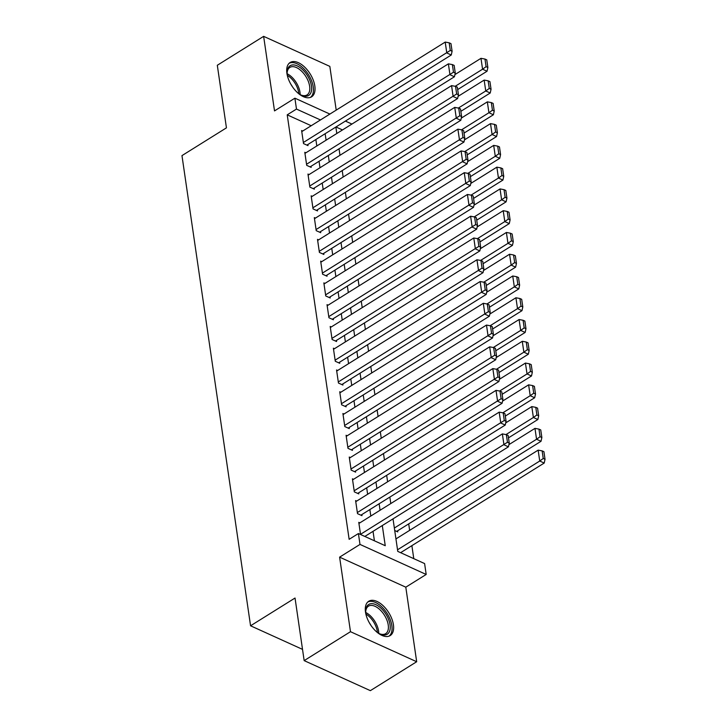 <?xml version="1.0" encoding="UTF-8"?>
<svg xmlns="http://www.w3.org/2000/svg" width="727" height="727" viewBox="0 0 727 727"><rect width="100%" height="100%" fill="white"/><g stroke="black" fill="none" stroke-linecap="round" stroke-linejoin="round"><path stroke-width="1.09" d="M393.416 624.747A20.247 10.932 58 0 0 383.22 605.809A20.247 10.932 58 0 0 368.734 601.247A20.247 10.932 58 0 0 365.499 612.089A20.247 10.932 58 0 0 375.695 631.027A20.247 10.932 58 0 0 390.181 635.589A20.247 10.932 58 0 0 393.416 624.747M314.818 85.995A20.247 10.932 58 0 0 304.622 67.057A20.247 10.932 58 0 0 290.146 62.495A20.247 10.932 58 0 0 286.911 73.336A20.247 10.932 58 0 0 297.098 92.274A20.247 10.932 58 0 0 311.583 96.836A20.247 10.932 58 0 0 314.818 85.995M393.016 518.86L397.769 551.393L424.604 563.57L426.186 574.457L359.992 544.423L358.411 533.536L385.246 545.713L382.302 525.548M405.802 587.18L339.609 557.146L350.487 631.699L304.159 660.616L370.361 690.65L416.68 661.734L405.802 587.18L426.186 574.457M336.21 110.122L329.831 66.384L263.637 36.35L274.515 110.904L294.898 98.181L329.894 114.066M413.772 558.654L411.882 545.65M409.646 530.356L408.701 523.885M350.487 631.699L416.68 661.734M304.159 660.616L295.035 598.03L250.561 625.793L181.968 155.614L226.442 127.852L217.309 65.266L263.637 36.35M359.883 522.849L358.774 522.349L360.556 534.509M356.703 501.076L355.603 500.576L357.511 513.644L361.982 515.67L361.819 514.58M353.531 479.311L352.431 478.811L354.331 491.87L358.802 493.906L358.647 492.815M350.35 457.547L349.251 457.047L351.159 470.105L355.63 472.132L355.467 471.041M347.179 435.773L346.079 435.273L347.979 448.341L352.45 450.367L352.295 449.277M343.998 414.008L342.899 413.509L344.807 426.567L349.278 428.603L349.124 427.512M340.827 392.244L339.727 391.744L341.626 404.803L346.107 406.829L345.943 405.739M337.655 370.47L336.546 369.97L338.455 383.038L342.926 385.065L342.771 383.974M334.475 348.706L333.375 348.206L335.283 361.264L339.754 363.3L339.591 362.21M331.303 326.941L330.194 326.441L332.103 339.5L336.574 341.526L336.419 340.436M328.122 305.167L327.023 304.668L328.931 317.735L333.402 319.762L333.239 318.671M324.951 283.403L323.851 282.903L325.751 295.962L330.222 297.988L330.067 296.907M321.77 261.638L320.671 261.138L322.579 274.197L327.05 276.224L326.886 275.133M318.599 239.865L317.499 239.365L319.398 252.423L323.878 254.459L323.715 253.369M315.418 218.1L314.318 217.6L316.227 230.659L320.698 232.685L320.543 231.604M312.247 196.335L311.147 195.836L313.046 208.894L317.526 210.921L317.363 209.83M309.075 174.562L307.966 174.062L309.875 187.121L314.346 189.156L314.191 188.066M305.894 152.797L304.795 152.297L306.703 165.356L311.174 167.383L311.011 166.301M394.725 530.528L397.76 531.9L397.605 530.819M311.201 125.735L287.22 114.848L349.142 539.316L358.411 533.536M374.414 540.797L373.033 531.328M370.806 516.025L369.861 509.563M367.626 494.26L366.69 487.799M364.454 472.495L363.509 466.025M361.274 450.722L360.338 444.261M358.102 428.957L357.157 422.496M354.93 407.193L353.985 400.722M351.75 385.419L350.805 378.958M348.578 363.654L347.633 357.193M345.398 341.89L344.453 335.42M342.226 320.116L341.281 313.655M339.046 298.352L338.11 291.89M335.874 276.587L334.929 270.117M332.693 254.813L331.757 248.352M329.522 233.049L328.577 226.579M326.35 211.284L325.405 204.814M323.17 189.511L322.225 183.05M319.998 167.746L319.053 161.276M316.818 145.973L315.872 139.511M302.723 131.033L301.614 130.533L303.522 143.592L307.994 145.618L307.839 144.528M250.561 625.793L302.523 649.375M339.609 557.146L359.992 544.423M287.22 114.848L296.48 109.068L294.898 98.181M335.856 127.034L336.801 133.504M339.036 148.808L339.982 155.269M342.208 170.572L343.153 177.034M345.389 192.337L346.334 198.807M348.56 214.111L349.505 220.572M351.741 235.875L352.677 242.345M354.912 257.64L355.857 264.11M358.093 279.413L359.029 285.875M361.264 301.178L362.21 307.648M364.436 322.942L365.381 329.413M367.617 344.716L368.562 351.177M370.788 366.481L371.733 372.951M373.969 388.254L374.914 394.716M377.14 410.019L378.085 416.48M380.321 431.783L381.257 438.254M383.492 453.557L384.438 460.018M386.673 475.322L387.609 481.783M389.845 497.086L390.79 503.557M342.499 129.942L335.956 126.98M345.389 121.091L351.932 124.063M320.471 119.946L296.48 109.068M380.067 510.245L379.13 503.784M376.895 488.48L375.95 482.01M373.714 466.707L372.778 460.246M370.543 444.942L369.598 438.472M367.371 423.178L366.426 416.707M364.191 401.404L363.246 394.943M361.019 379.639L360.074 373.169M357.838 357.875L356.893 351.405M354.667 336.101L353.722 329.64M351.486 314.337L350.55 307.866M348.315 292.563L347.37 286.102M345.134 270.798L344.198 264.337M341.963 249.034L341.018 242.564M338.791 227.26L337.846 220.799M335.61 205.496L334.665 199.034M332.439 183.731L331.494 177.261M329.258 161.957L328.313 155.496M326.087 140.193L325.142 133.732M301.778 131.614L445.206 42.084L446.787 52.971L451.267 54.998L452.094 51.253L450.976 43.638L449.195 42.82L450.304 50.445L452.094 51.253M306.894 145.118L451.267 54.998M303.368 142.501L450.304 50.445M449.195 42.82L445.206 42.084M457.683 89.566L487.045 71.237L482.574 69.201L455.193 86.295M454.92 74.59L480.983 58.324L484.973 59.06L486.081 66.675L487.872 67.484L486.763 59.868L484.973 59.06M486.081 66.675L482.574 69.201L480.983 58.324M487.872 67.484L487.045 71.237M287.465 76.062A17.521 9.46 -122 0 1 287.301 75.108A17.521 9.46 -122 0 1 287.12 72.4A17.521 9.46 -122 0 1 298.406 66.493A17.521 9.46 -122 0 1 311.456 86.068A17.521 9.46 -122 0 1 301.351 95.201A17.521 9.46 -122 0 1 298.215 93.283M300.796 94.928A16.221 8.76 58 0 0 307.039 94.928A16.221 8.76 58 0 0 309.638 86.24A16.221 8.76 58 0 0 301.469 71.064A16.221 8.76 58 0 0 289.864 67.411A16.221 8.76 58 0 0 287.12 73.018M290.864 84.241A12.768 6.897 -122 0 1 292.363 86.631M310.393 97.409A20.111 10.86 58 0 0 313.246 86.886A20.111 10.86 58 0 0 303.386 68.329A20.111 10.86 58 0 0 289.11 63.313M366.063 614.815A17.521 9.46 -122 0 1 365.708 611.153A17.521 9.46 -122 0 1 370.079 603.873A17.521 9.46 -122 0 1 387.364 616.741A17.521 9.46 -122 0 1 385.873 634.807A17.521 9.46 -122 0 1 379.948 633.953A17.521 9.46 -122 0 1 376.813 632.036M379.394 633.68A16.221 8.76 58 0 0 384.356 634.235A16.221 8.76 58 0 0 385.637 633.68A16.221 8.76 58 0 0 385.137 616.387A16.221 8.76 58 0 0 369.743 605.6A16.221 8.76 58 0 0 368.462 606.164A16.221 8.76 58 0 0 365.717 611.77M369.461 622.994A12.768 6.897 -122 0 1 370.952 625.384M388.99 636.161A20.111 10.86 58 0 0 387.8 614.606A20.111 10.86 58 0 0 368.907 601.583A20.111 10.86 58 0 0 367.708 602.065M304.949 153.388L448.377 63.849L449.968 74.736L454.439 76.762L455.266 73.018L454.157 65.403L452.367 64.594L453.475 72.209L455.266 73.018M310.075 166.883L454.439 76.762M306.54 164.266L453.475 72.209M452.367 64.594L448.377 63.849M308.13 175.152L451.558 85.622L453.139 96.5L457.61 98.536L458.446 94.792L457.328 87.167L455.538 86.359L456.656 93.974L458.446 94.792M313.246 188.656L457.61 98.536M309.72 186.039L456.656 93.974M455.538 86.359L451.558 85.622M311.301 196.917L454.729 107.387L456.32 118.274L460.791 120.3L461.618 116.556L460.509 108.941L458.719 108.123L459.827 115.747L461.618 116.556M316.418 210.421L460.791 120.3M312.892 207.804L459.827 115.747M458.719 108.123L454.729 107.387M314.482 218.691L457.901 129.161L459.491 140.038L463.962 142.065L464.798 138.321L463.681 130.706L461.89 129.897L463.008 137.512L464.798 138.321M319.598 232.186L463.962 142.065M316.063 229.568L463.008 137.512M461.89 129.897L457.901 129.161M460.854 111.331L490.216 93.001L485.745 90.975L458.373 108.059M458.092 96.355L484.155 80.088L488.144 80.824L489.262 88.449L491.052 89.257L489.934 81.633L488.144 80.824M489.262 88.449L485.745 90.975L484.155 80.088M491.052 89.257L490.216 93.001M464.035 133.096L493.397 114.766L488.926 112.74L461.545 129.833M461.272 118.128L487.335 101.853L491.325 102.589L492.433 110.213L494.224 111.022L493.115 103.407L491.325 102.589M492.433 110.213L488.926 112.74L487.335 101.853M494.224 111.022L493.397 114.766M467.207 154.869L496.568 136.54L492.097 134.504L464.717 151.598M464.444 139.893L490.507 123.626L494.496 124.362L495.614 131.978L497.395 132.796L496.287 125.171L494.496 124.362M495.614 131.978L492.097 134.504L490.507 123.626M497.395 132.796L496.568 136.54M470.387 176.634L499.749 158.304L495.278 156.278L467.897 173.362M467.625 161.658L493.688 145.391L497.677 146.127L498.786 153.751L500.576 154.56L499.467 146.936L497.677 146.127M498.786 153.751L495.278 156.278L493.688 145.391M500.576 154.56L499.749 158.304M317.654 240.455L461.082 150.925L462.672 161.812L467.143 163.839L467.97 160.094L466.861 152.47L465.071 151.661L466.18 159.277L467.97 160.094M322.77 253.959L467.143 163.839M319.244 251.342L466.18 159.277M465.071 151.661L461.082 150.925M473.559 198.398L502.92 180.069L498.449 178.042L471.069 195.136M470.796 183.431L496.859 167.155L500.848 167.901L501.966 175.516L503.747 176.325L502.639 168.709L500.848 167.901M501.966 175.516L498.449 178.042L496.859 167.155M503.747 176.325L502.92 180.069M320.834 262.22L464.253 172.69L465.843 183.577L470.314 185.603L471.141 181.859L470.033 174.244L468.243 173.426L469.36 181.05L471.141 181.859M325.95 275.724L470.314 185.603M322.415 273.107L469.36 181.05M468.243 173.426L464.253 172.69M476.73 220.172L506.101 201.842L501.621 199.807L474.249 216.9M473.977 205.196L500.04 188.929L504.029 189.665L505.138 197.281L506.928 198.098L505.819 190.474L504.029 189.665M505.138 197.281L501.621 199.807L500.04 188.929M506.928 198.098L506.101 201.842M324.006 283.993L467.434 194.463L469.015 205.341L473.495 207.377L474.322 203.624L473.213 196.008L471.423 195.2L472.532 202.815L474.322 203.624M329.122 297.488L473.495 207.377M325.596 294.871L472.532 202.815M471.423 195.2L467.434 194.463M479.911 241.937L509.273 223.607L504.802 221.581L477.421 238.665M477.148 226.96L503.211 210.694L507.201 211.43L508.309 219.054L510.1 219.863L508.991 212.248L507.201 211.43M508.309 219.054L504.802 221.581L503.211 210.694M510.1 219.863L509.273 223.607M327.177 305.758L470.605 216.228L472.196 227.115L476.667 229.141L477.494 225.397L476.385 217.773L474.595 216.964L475.703 224.579L477.494 225.397M332.303 319.262L476.667 229.141M328.768 316.645L475.703 224.579M474.595 216.964L470.605 216.228M483.082 263.701L512.444 245.372L507.973 243.345L480.602 260.439M480.329 248.734L506.392 232.458L510.381 233.203L511.49 240.819L513.28 241.628L512.162 234.012L510.381 233.203M511.49 240.819L507.973 243.345L506.392 232.458M513.28 241.628L512.444 245.372M330.358 327.523L473.786 237.993L475.367 248.879L479.847 250.906L480.674 247.162L479.556 239.547L477.775 238.729L478.884 246.353L480.674 247.162M335.474 341.027L479.847 250.906M331.948 338.409L478.884 246.353M477.775 238.729L473.786 237.993M486.263 285.475L515.625 267.145L511.154 265.11L483.773 282.203M483.5 270.499L509.563 254.232L513.553 254.968L514.661 262.583L516.452 263.401L515.343 255.777L513.553 254.968M514.661 262.583L511.154 265.11L509.563 254.232M516.452 263.401L515.625 267.145M333.529 349.296L476.957 259.766L478.548 270.644L483.019 272.68L483.846 268.926L482.737 261.311L480.947 260.502L482.056 268.118L483.846 268.926M338.646 362.8L483.019 272.68M335.12 360.174L482.056 268.118M480.947 260.502L476.957 259.766M489.435 307.239L518.796 288.91L514.325 286.883L486.954 303.968M486.672 292.263L512.735 275.996L516.724 276.733L517.842 284.357L519.632 285.166L518.515 277.55L516.724 276.733M517.842 284.357L514.325 286.883L512.735 275.996M519.632 285.166L518.796 288.91M336.71 371.061L480.138 281.531L481.719 292.418L486.19 294.444L487.026 290.7L485.909 283.076L484.118 282.267L485.236 289.882L487.026 290.7M341.826 384.565L486.19 294.444M338.3 381.948L485.236 289.882M484.118 282.267L480.138 281.531M492.615 329.004L521.977 310.674L517.506 308.648L490.125 325.741M489.853 314.037L515.916 297.761L519.905 298.506L521.014 306.122L522.804 306.93L521.695 299.315L519.905 298.506M521.014 306.122L517.506 308.648L515.916 297.761M522.804 306.93L521.977 310.674M339.882 392.825L483.31 303.295L484.9 314.182L489.371 316.209L490.198 312.465L489.089 304.849L487.299 304.031L488.408 311.656L490.198 312.465M344.998 406.329L489.371 316.209M341.472 403.712L488.408 311.656M487.299 304.031L483.31 303.295M495.787 350.777L525.148 332.448L520.677 330.412L493.297 347.506M493.024 335.801L519.087 319.535L523.077 320.271L524.194 327.886L525.975 328.704L524.867 321.08L523.077 320.271M524.194 327.886L520.677 330.412L519.087 319.535M525.975 328.704L525.148 332.448M343.062 414.599L486.481 325.069L488.071 335.947L492.542 337.982L493.379 334.229L492.261 326.614L490.471 325.805L491.588 333.42L493.379 334.229M348.178 428.103L492.542 337.982M344.643 425.477L491.588 333.42M490.471 325.805L486.481 325.069M498.967 372.542L528.329 354.213L523.858 352.186L496.477 369.271M496.205 357.566L522.268 341.299L526.257 342.035L527.366 349.66L529.156 350.469L528.047 342.853L526.257 342.035M527.366 349.66L523.858 352.186L522.268 341.299M529.156 350.469L528.329 354.213M346.234 436.364L489.662 346.834L491.252 357.72L495.723 359.747L496.55 356.003L495.441 348.378L493.651 347.57L494.76 355.194L496.55 356.003M351.35 449.868L495.723 359.747M347.824 447.25L494.76 355.194M493.651 347.57L489.662 346.834M502.139 394.307L531.501 375.977L527.03 373.951L499.649 391.044M499.376 379.34L525.439 363.064L529.429 363.809L530.537 371.424L532.328 372.233L531.219 364.618L529.429 363.809M530.537 371.424L527.03 373.951L525.439 363.064M532.328 372.233L531.501 375.977M349.414 458.128L492.833 368.598L494.424 379.485L498.895 381.511L499.722 377.767L498.613 370.152L496.823 369.334L497.94 376.959L499.722 377.767M354.531 471.632L498.895 381.511M350.996 469.015L497.94 376.959M496.823 369.334L492.833 368.598M505.31 416.08L534.681 397.751L530.201 395.715L502.83 412.809M502.557 401.104L528.62 384.837L532.609 385.574L533.718 393.189L535.508 394.007L534.4 386.382L532.609 385.574M533.718 393.189L530.201 395.715L528.62 384.837M535.508 394.007L534.681 397.751M352.586 479.902L496.014 390.372L497.595 401.249L502.075 403.285L502.902 399.541L501.794 391.917L500.003 391.108L501.112 398.723L502.902 399.541M357.702 493.406L502.075 403.285M354.176 490.789L501.112 398.723M500.003 391.108L496.014 390.372M508.491 437.845L537.853 419.515L533.382 417.489L506.001 434.573M505.728 422.869L531.791 406.602L535.781 407.338L536.889 414.963L538.68 415.771L537.571 408.156L535.781 407.338M536.889 414.963L533.382 417.489L531.791 406.602M538.68 415.771L537.853 419.515M355.757 501.666L499.185 412.136L500.776 423.023L505.247 425.05L506.074 421.306L504.965 413.69L503.175 412.872L504.284 420.497L506.074 421.306M360.883 515.17L505.247 425.05M357.348 512.553L504.284 420.497M503.175 412.872L499.185 412.136M396.66 531.401L541.024 441.289L536.553 439.253L394.361 528.02M508.909 444.642L534.972 428.376L538.961 429.112L540.07 436.727L541.86 437.536L540.743 429.921L538.961 429.112M540.07 436.727L536.553 439.253L534.972 428.376M541.86 437.536L541.024 441.289M358.938 523.44L502.366 433.901L503.947 444.788L508.427 446.814L509.254 443.07L508.137 435.455L506.356 434.646L507.464 442.261L509.254 443.07M364.836 536.453L508.427 446.814M360.528 534.318L507.464 442.261M506.356 434.646L502.366 433.901M400.613 552.684L544.205 463.054L539.734 461.027L397.533 549.785M395.942 538.907L538.144 450.14L542.133 450.876L543.242 458.492L545.032 459.31L543.923 451.685L542.133 450.876M543.242 458.492L539.734 461.027L538.144 450.14M545.032 459.31L544.205 463.054M287.156 73.754A16.221 8.76 -122 0 1 299.978 92.265A16.221 8.76 -122 0 1 300.151 94.574M298.815 93.719A15.685 8.47 58 0 0 298.697 92.674A15.685 8.47 58 0 0 287.338 75.335M365.754 612.507A16.221 8.76 -122 0 1 378.749 633.326M377.413 632.472A15.685 8.47 58 0 0 365.935 614.079"/></g></svg>
